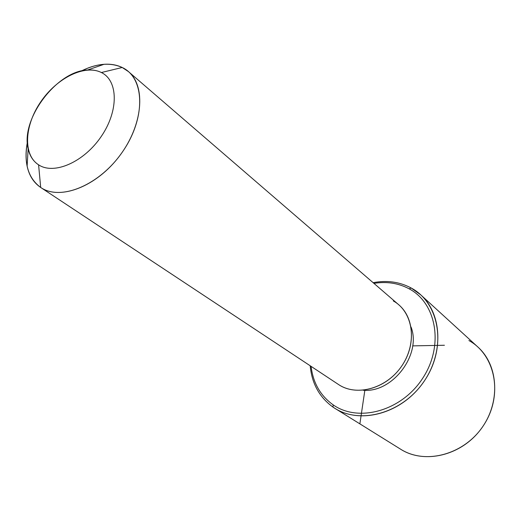 <?xml version="1.0" encoding="UTF-8"?>
<svg xmlns="http://www.w3.org/2000/svg" width="521" height="521" viewBox="0 0 521 521"><rect width="100%" height="100%" fill="white"/><g stroke="black" fill="none" stroke-linecap="round" stroke-linejoin="round"><path stroke-width="0.78" d="M411.03 326.973C421.821 354.462 392.489 393.179 363.104 390.249C392.489 393.179 421.821 354.462 411.03 326.973M128.355 71.533L398.786 304.811C414.905 318.324 415.921 347.559 400.076 368.34C384.433 389.272 356.019 396.325 338.585 384.557L40.788 187.534C59.895 200.618 96.463 186.752 119.589 155.89C142.936 125.19 146.219 86.271 128.355 71.533L122.201 67.489C110.465 62.214 96.886 63.367 81.458 70.947C89.202 67.066 96.724 64.851 104.031 64.304C110.771 63.836 116.828 64.897 122.201 67.489C144.617 77.792 146.075 117.29 123.086 150.992C100.416 184.877 60.814 201.497 40.69 187.469L338.5 384.498C356.892 397.074 387.448 388.243 402.427 365C417.686 341.926 412.808 311.636 393.316 300.956M27.346 142.454C23.692 163.171 28.141 178.175 40.69 187.469L38.593 164.825C54.06 175.18 84.044 162.096 101.321 136.346C118.84 110.732 118.267 80.605 101.374 72.53L122.201 67.489L101.374 72.53C97.323 70.517 92.725 69.677 87.574 70.009C56.906 70.817 20.469 119.088 28.141 148.739C29.723 155.929 33.207 161.289 38.593 164.825L40.69 187.469C33.683 182.695 29.156 175.597 27.125 166.179C25.627 158.944 25.698 151.038 27.346 142.454M38.593 164.825C22.852 154.841 24.37 125.574 40.716 101.869C56.841 78.026 84.728 64.076 101.374 72.53C118.267 80.605 118.84 110.732 101.321 136.346C84.044 162.096 54.06 175.18 38.593 164.825M409.219 288.862C436.618 303.339 444.139 345.755 422.713 378.239C401.678 410.971 358.552 422.824 333.166 404.856C320.428 395.732 313.069 382.902 311.102 366.374C313.069 382.902 320.428 395.732 333.166 404.856C358.552 422.824 401.678 410.971 422.713 378.239C444.139 345.755 436.618 303.339 409.219 288.862L411.121 287.97C439.301 302.812 447.116 346.413 425.084 379.829C403.456 413.492 359.08 425.618 333.01 407.109L333.166 404.856L333.01 407.109C319.445 397.315 311.838 383.541 310.203 365.775C311.838 383.541 319.445 397.315 333.01 407.109L334.944 408.366C359.822 424.179 399.64 414.136 421.691 384.654C444.003 355.368 442.733 314.358 420.675 294.801L411.121 287.97L409.219 288.862C398.493 283.131 386.738 281.307 373.948 283.385C386.738 281.307 398.493 283.131 409.219 288.862M373.134 282.682C386.888 280.064 399.548 281.822 411.121 287.97C399.548 281.822 386.888 280.064 373.134 282.682M420.675 294.801L477.92 347.064C498.779 365.618 500.74 403.143 480.74 429.382C460.974 455.81 424.335 464.231 400.753 449.284L334.944 408.366M400.467 449.109C425.644 465.442 465.748 454.299 484.354 424.133C503.325 394.182 495.087 354.801 468.9 340.532M364.85 390.294L359.952 423.345M412.665 345.879L444.426 345.26M40.788 187.534L338.585 384.557M87.574 70.009L104.031 64.304M28.141 148.739L27.125 166.179"/></g></svg>
